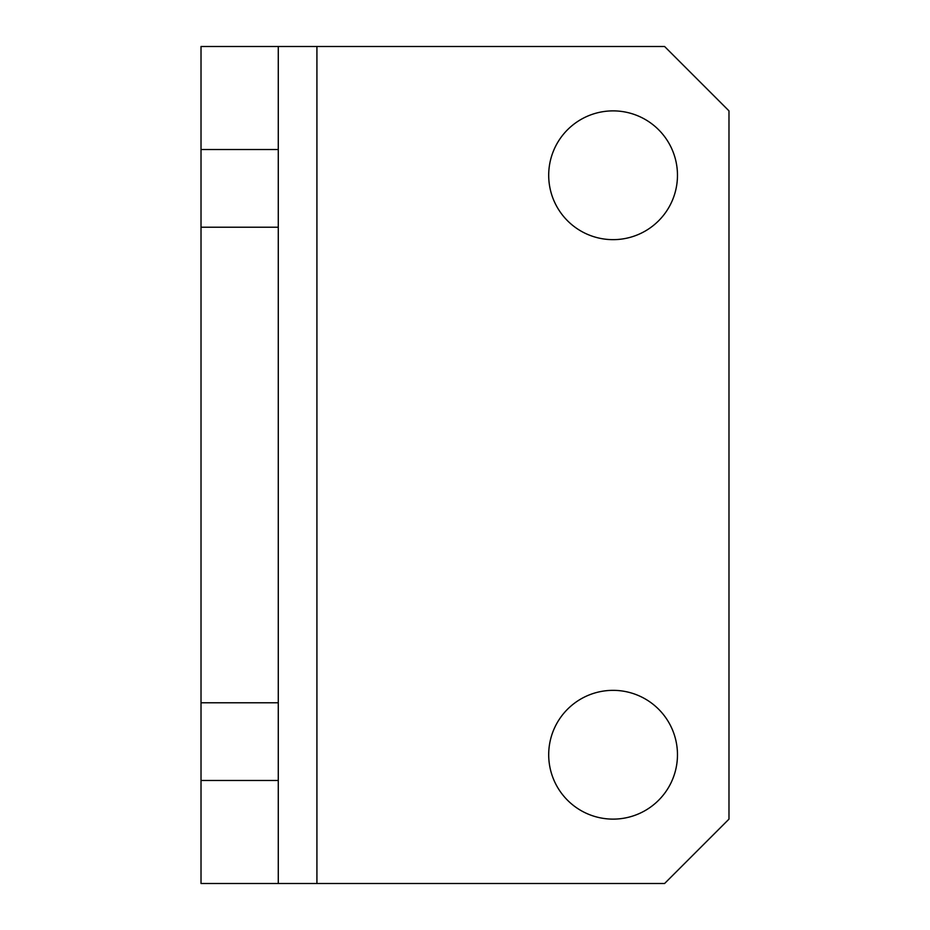 <?xml version="1.0" encoding="UTF-8"?>
<svg xmlns="http://www.w3.org/2000/svg" width="930" height="930" viewBox="0 0 930 930"><rect width="100%" height="100%" fill="white"/><g stroke="black" fill="none" stroke-linecap="round" stroke-linejoin="round"><path stroke-width="1.4" d="M613.079 690.351A64.379 64.379 0 0 0 548.7 754.73A64.379 64.379 0 0 0 613.079 819.121A64.379 64.379 0 0 0 677.47 754.73A64.379 64.379 0 0 0 613.079 690.351M613.079 110.879A64.379 64.379 0 0 0 548.7 175.27A64.379 64.379 0 0 0 613.079 239.649A64.379 64.379 0 0 0 677.47 175.27A64.379 64.379 0 0 0 613.079 110.879M201.019 780.479L278.279 780.479L278.279 883.5L201.019 883.5L201.019 46.5L278.279 46.5L278.279 149.521L201.019 149.521M201.019 227.211L278.279 227.211L278.279 149.521M316.921 883.5L664.59 883.5L728.981 819.121L728.981 110.879L664.59 46.5L316.921 46.5L316.921 883.5L278.279 883.5M278.279 780.479L278.279 227.211M278.279 702.789L201.019 702.789M278.279 46.5L316.921 46.5"/></g></svg>
